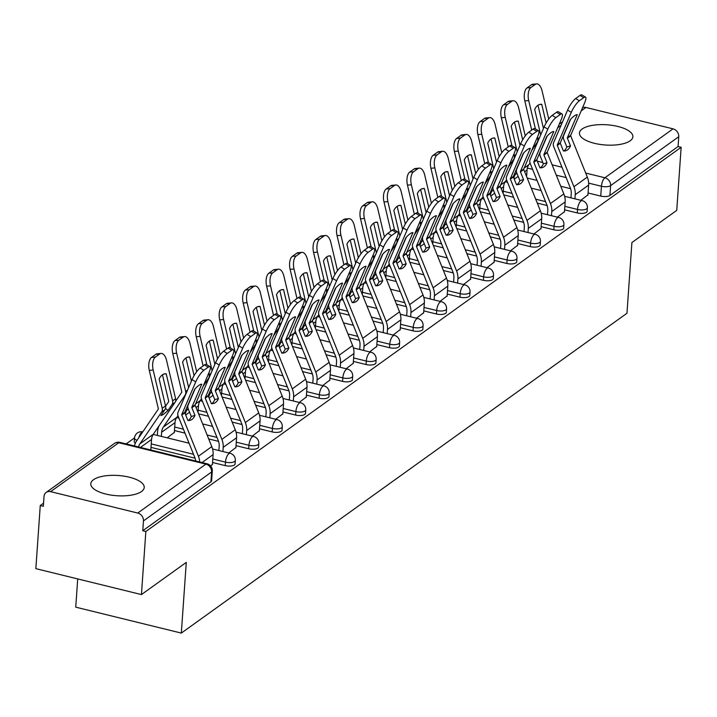 <?xml version="1.0" encoding="UTF-8"?>
<svg xmlns="http://www.w3.org/2000/svg" width="717" height="717" viewBox="0 0 717 717"><rect width="100%" height="100%" fill="white"/><g stroke="black" fill="none" stroke-linecap="round" stroke-linejoin="round"><path stroke-width="1.08" d="M564.611 209.83L577.284 212.94A6.865 2.599 4 0 0 586.452 212.295A6.865 2.599 4 0 0 587.142 211.264L587.384 207.778A6.865 2.599 -176 0 1 586.694 208.808A6.865 2.599 -176 0 1 577.526 209.454L564.853 206.344M541.138 226.671L553.811 229.79A6.865 2.599 4 0 0 562.979 229.135A6.865 2.599 4 0 0 563.67 228.105L563.912 224.618A6.865 2.599 -176 0 1 563.221 225.649A6.865 2.599 -176 0 1 554.053 226.303L541.389 223.184M517.674 243.52L530.338 246.63A6.865 2.599 4 0 0 539.507 245.985A6.865 2.599 4 0 0 540.197 244.954L540.448 241.468A6.865 2.599 -176 0 1 539.749 242.498A6.865 2.599 -176 0 1 530.589 243.144L517.916 240.034M494.201 260.361L506.874 263.48A6.865 2.599 4 0 0 516.034 262.825A6.865 2.599 4 0 0 516.733 261.795L516.975 258.308A6.865 2.599 -176 0 1 516.285 259.339A6.865 2.599 -176 0 1 507.116 259.993L494.443 256.874M470.728 277.21L483.401 280.32A6.865 2.599 4 0 0 492.57 279.675A6.865 2.599 4 0 0 493.26 278.644L493.502 275.158A6.865 2.599 -176 0 1 492.812 276.188A6.865 2.599 -176 0 1 483.643 276.834L470.97 273.724M447.265 294.051L459.929 297.17A6.865 2.599 4 0 0 469.097 296.515A6.865 2.599 4 0 0 469.787 295.485L470.038 291.998A6.865 2.599 -176 0 1 469.339 293.029A6.865 2.599 -176 0 1 460.18 293.683L447.507 290.564M423.792 310.9L436.465 314.01A6.865 2.599 4 0 0 445.624 313.365A6.865 2.599 4 0 0 446.324 312.334L446.566 308.839A6.865 2.599 -176 0 1 445.866 309.878A6.865 2.599 -176 0 1 436.707 310.524L424.034 307.414M400.319 327.741L412.992 330.86A6.865 2.599 4 0 0 422.161 330.205A6.865 2.599 4 0 0 422.851 329.175L423.093 325.688A6.865 2.599 -176 0 1 422.403 326.719A6.865 2.599 -176 0 1 413.234 327.364L400.561 324.254M376.846 344.59L389.519 347.7A6.865 2.599 4 0 0 398.688 347.055A6.865 2.599 4 0 0 399.378 346.024L399.62 342.529A6.865 2.599 -176 0 1 398.93 343.568A6.865 2.599 -176 0 1 389.761 344.214L377.097 341.104M353.382 361.431L366.046 364.55A6.865 2.599 4 0 0 375.215 363.895A6.865 2.599 4 0 0 375.914 362.865L376.156 359.378A6.865 2.599 -176 0 1 375.457 360.409A6.865 2.599 -176 0 1 366.297 361.054L353.624 357.944M329.91 378.28L342.583 381.39A6.865 2.599 4 0 0 351.742 380.745A6.865 2.599 4 0 0 352.441 379.714L352.683 376.219A6.865 2.599 -176 0 1 351.993 377.259A6.865 2.599 -176 0 1 342.825 377.904L330.152 374.794M306.437 395.121L319.11 398.24A6.865 2.599 4 0 0 328.278 397.585A6.865 2.599 4 0 0 328.969 396.555L329.211 393.068A6.865 2.599 -176 0 1 328.52 394.099A6.865 2.599 -176 0 1 319.352 394.744L306.688 391.634M282.973 411.97L295.637 415.08A6.865 2.599 4 0 0 304.806 414.435A6.865 2.599 4 0 0 305.496 413.404L305.747 409.909A6.865 2.599 -176 0 1 305.048 410.949A6.865 2.599 -176 0 1 295.888 411.594L283.215 408.484M259.5 428.811L272.173 431.921A6.865 2.599 4 0 0 281.333 431.275A6.865 2.599 4 0 0 282.032 430.245L282.274 426.758A6.865 2.599 -176 0 1 281.584 427.789A6.865 2.599 -176 0 1 272.415 428.434L259.742 425.324M236.027 445.66L248.7 448.77A6.865 2.599 4 0 0 257.869 448.125A6.865 2.599 4 0 0 258.559 447.085L258.801 443.599A6.865 2.599 -176 0 1 258.111 444.639A6.865 2.599 -176 0 1 248.942 445.284L236.269 442.174M212.555 462.501L225.228 465.611A6.865 2.599 4 0 0 234.396 464.966A6.865 2.599 4 0 0 235.086 463.935L235.337 460.448A6.865 2.599 -176 0 1 234.638 461.479A6.865 2.599 -176 0 1 225.47 462.124L212.806 459.014M93.497 479.718A26.78 10.137 4 0 0 90.79 483.742A26.78 10.137 4 0 0 111.144 495.097A26.78 10.137 4 0 0 141.518 491.512A26.78 10.137 4 0 0 144.225 487.479A26.78 10.137 4 0 0 123.871 476.124A26.78 10.137 4 0 0 93.497 479.718M582.159 128.997A26.78 10.137 4 0 0 579.453 133.021A26.78 10.137 4 0 0 599.797 144.377A26.78 10.137 4 0 0 630.18 140.792A26.78 10.137 4 0 0 632.887 136.759A26.78 10.137 4 0 0 612.533 125.412A26.78 10.137 4 0 0 582.159 128.997M134.527 437.89L126.129 443.922M43.558 503.182L40.26 505.548L43.343 506.31L44.024 496.478A6.865 5.781 -125.7 0 1 46.184 492.409A6.865 5.781 -125.7 0 1 50.629 491.647L137.745 513.049L205.896 464.132L118.78 442.739L50.629 491.647M77.714 578.924L75.742 607.165L181.329 633.093L186.277 562.397L141.437 594.572L145.847 531.485L681.15 147.29L676.74 210.386L631.901 242.561L626.963 313.257L181.329 633.093M141.437 594.572L35.85 568.644L40.26 505.548M582.571 107.631A6.865 5.781 54.3 0 1 585.923 107.46L673.048 128.854A6.865 5.781 54.3 0 1 678.757 136.705L678.076 146.537L609.916 195.445A6.865 2.599 -176 0 1 600.756 196.1L588.083 192.99M570.589 188.688L560.757 186.277M537.06 180.451L527.183 178.031M678.076 146.537L681.15 147.29M142.773 530.723L210.923 481.815A6.865 2.599 4 0 0 211.623 480.775L212.304 470.952A6.865 2.599 -176 0 1 211.614 471.983L143.463 520.901L142.773 530.723L145.847 531.485M143.463 520.901A6.865 5.781 -125.7 0 0 137.745 513.049M210.655 465.987L212.429 464.356M150.453 449.891L150.866 449.236M228.795 452.974L235.902 447.507M167.231 437.854L174.33 432.387M252.267 436.133L259.366 430.666M275.731 419.284L282.839 413.817M299.204 402.443L306.311 396.976M322.677 385.594L329.784 380.127M346.15 368.753L353.248 363.286M369.613 351.904L376.721 346.445M393.086 335.063L400.194 329.596M416.559 318.214L423.657 312.755M440.023 301.373L447.13 295.906M463.496 284.524L470.603 279.065M486.968 267.683L494.067 262.216M510.441 250.833L517.54 245.375M533.905 233.993L541.012 228.526M557.378 217.143L564.485 211.685M547.116 205.537L537.284 203.117M513.587 197.3L503.719 194.872M523.652 222.378L513.82 219.967M490.114 214.141L480.247 211.721M500.179 239.227L490.347 236.807M466.65 230.991L456.774 228.562M476.706 256.068L466.875 253.657M443.178 247.831L433.31 245.411M453.243 272.917L443.402 270.497M419.705 264.681L409.837 262.252M429.77 289.758L419.938 287.347M396.232 281.521L386.364 279.101M406.297 306.607L396.465 304.187M372.768 298.371L362.892 295.942M382.824 323.448L372.992 321.037M349.296 315.211L339.428 312.791M359.36 340.297L349.529 337.877M325.823 332.061L315.955 329.632M335.888 357.138L326.056 354.727M302.359 348.901L292.482 346.481M312.415 373.978L302.583 371.567M278.886 365.751L269.018 363.322M288.951 390.828L279.119 388.417M255.413 382.591L245.546 380.171M265.478 407.668L255.646 405.257M231.941 399.441L222.073 397.012M242.005 424.518L232.174 422.098M208.477 416.281L198.609 413.861M218.533 441.358L208.701 438.947M185.004 433.131L174.464 430.541M195.069 458.208L150.991 447.381M580.851 200.303L587.949 194.836M137.01 440.319A6.865 2.599 -176 0 1 134.518 438.096L134.267 441.582A6.865 2.599 4 0 0 135.361 443.124M188.329 420.512A21.286 11.024 73.4 0 0 188.356 420.494A21.286 11.024 73.4 0 0 191.305 416.496L188.213 408.824A5.153 4.338 -125.7 0 1 187.818 406.422A5.153 4.338 -125.7 0 1 188.159 404.98L195.105 388.775M194.961 415.403L191.869 407.731A0.69 0.583 54.3 0 1 191.86 407.22L201.746 384.178A21.286 5.207 -58.8 0 0 194.674 389.259L184.798 412.293A0.69 0.583 54.3 0 0 184.798 412.804L187.89 420.476A21.286 11.024 73.4 0 0 190.247 420.27A21.286 11.024 73.4 0 0 192.013 419.4A21.286 11.024 73.4 0 0 194.961 415.403L191.305 416.496M199.729 461.99A17.163 14.457 -125.7 0 0 198.403 456.227L181.795 414.964A0.69 0.583 54.3 0 1 181.786 414.453L195.768 381.838L192.066 379.598A10.298 2.518 -58.8 0 1 200.142 368.054L203.843 370.295A10.298 2.518 121.2 0 0 195.768 381.838M195.678 460.995A12.7 10.701 -125.7 0 0 194.737 457.321L178.13 416.057A5.153 4.338 54.3 0 1 177.735 413.664A5.153 4.338 54.3 0 1 178.085 412.212L192.066 379.598M212.402 464.741L213.11 454.596A17.163 14.457 -125.7 0 0 211.793 446.61L195.185 405.356A0.69 0.583 54.3 0 1 195.176 404.836L209.158 372.222A10.298 2.518 121.2 0 0 209.973 366.647A10.298 2.518 121.2 0 0 208.208 367.167L203.843 370.295M208.208 367.167L204.506 364.926L200.142 368.054M204.506 364.926A10.298 2.518 -58.8 0 1 206.272 364.406L209.973 366.647M165.502 408.412L167.975 410.474A21.286 3.37 -50.2 0 1 163.673 414.139A21.286 3.37 -50.2 0 1 160.904 415.555L164.946 409.631A5.153 4.338 54.3 0 0 165.654 407.507A5.153 4.338 54.3 0 0 165.519 405.939L159.147 378.908A21.286 10.316 84.5 0 1 165.035 373.808A21.286 10.316 84.5 0 1 166.219 373.835L172.591 400.866A5.153 4.338 54.3 0 1 172.725 402.434A5.153 4.338 54.3 0 1 172.017 404.549L167.975 410.474M165.573 406.207L168.629 401.726A0.69 0.583 -125.7 0 0 168.71 401.242L162.463 374.776M150.839 449.622L151.547 439.476A12.7 10.701 54.3 0 1 153.304 434.242L175.02 402.398A5.153 4.338 -125.7 0 0 175.737 400.274A5.153 4.338 -125.7 0 0 175.602 398.706L166.568 360.436A10.298 4.992 84.5 0 0 161.074 353.418A10.298 4.992 84.5 0 0 159.757 353.938L155.876 354.306A10.298 4.992 -95.5 0 1 157.184 353.795L161.074 353.418M134.446 445.965A17.163 14.457 54.3 0 1 136.526 441.027L158.251 409.183A0.69 0.583 -125.7 0 0 158.323 408.69L149.297 370.42A10.298 4.992 -95.5 0 1 151.511 357.442L155.876 354.306M138.506 446.96A12.7 10.701 54.3 0 1 139.914 443.85L161.63 412.006A5.153 4.338 -125.7 0 0 162.347 409.882A5.153 4.338 -125.7 0 0 162.212 408.314L153.178 370.044L149.297 370.42M163.87 374.059L166.219 373.835M151.511 357.442L155.401 357.066L159.757 353.938M155.401 357.066A10.298 4.992 84.5 0 0 153.178 370.044M211.802 403.662A21.286 11.024 73.4 0 0 211.82 403.644A21.286 11.024 73.4 0 0 214.777 399.656L211.685 391.975A5.153 4.338 -125.7 0 1 211.291 389.582A5.153 4.338 -125.7 0 1 211.632 388.13L218.577 371.935M218.434 398.562L215.342 390.882A0.69 0.583 54.3 0 1 215.333 390.371L225.21 367.337A21.286 5.207 -58.8 0 0 218.138 372.41L208.262 395.443A0.69 0.583 54.3 0 0 208.271 395.963L211.363 403.635A21.286 11.024 73.4 0 0 213.72 403.429A21.286 11.024 73.4 0 0 215.485 402.551A21.286 11.024 73.4 0 0 218.434 398.562L214.777 399.656M222.897 451.522L223.193 447.363A17.163 14.457 -125.7 0 0 221.867 439.378L205.259 398.114A0.69 0.583 54.3 0 1 205.25 397.603L219.241 364.989L215.539 362.748A10.298 2.518 -58.8 0 1 223.605 351.213L227.316 353.445A10.298 2.518 121.2 0 0 219.241 364.989M218.9 450.545L219.187 446.377A12.7 10.701 -125.7 0 0 218.21 440.471L201.602 399.208A5.153 4.338 54.3 0 1 201.208 396.815A5.153 4.338 54.3 0 1 201.549 395.363L215.539 362.748M235.875 447.892L236.583 437.755A17.163 14.457 -125.7 0 0 235.257 429.77L218.649 388.506A0.69 0.583 54.3 0 1 218.64 387.996L232.631 355.381A10.298 2.518 121.2 0 0 233.446 349.806A10.298 2.518 121.2 0 0 231.681 350.317L227.316 353.445M231.681 350.317L227.97 348.077L223.605 351.213M227.97 348.077A10.298 2.518 -58.8 0 1 229.745 347.566L233.446 349.806M235.266 386.822A21.286 11.024 73.4 0 0 235.293 386.804A21.286 11.024 73.4 0 0 238.241 382.806L235.149 375.134A5.153 4.338 -125.7 0 1 234.755 372.732A5.153 4.338 -125.7 0 1 235.104 371.289L242.05 355.085M241.898 381.713L238.815 374.041A0.69 0.583 54.3 0 1 238.806 373.53L248.682 350.488A21.286 5.207 -58.8 0 0 241.611 355.569L231.734 378.603A0.69 0.583 54.3 0 0 231.743 379.114L234.826 386.786A21.286 11.024 73.4 0 0 237.193 386.58A21.286 11.024 73.4 0 0 238.949 385.71A21.286 11.024 73.4 0 0 241.898 381.713L238.241 382.806M246.37 434.681L246.666 430.523A17.163 14.457 -125.7 0 0 245.339 422.537L228.732 381.274A0.69 0.583 54.3 0 1 228.723 380.763L242.713 348.148L239.003 345.908A10.298 2.518 -58.8 0 1 247.078 334.364L250.78 336.605A10.298 2.518 121.2 0 0 242.713 348.148M242.373 433.695L242.66 429.537A12.7 10.701 -125.7 0 0 241.683 423.63L225.075 382.367A5.153 4.338 54.3 0 1 224.681 379.974A5.153 4.338 54.3 0 1 225.021 378.522L239.003 345.908M259.339 431.051L260.056 420.906A17.163 14.457 -125.7 0 0 258.729 412.92L242.122 371.666A0.69 0.583 54.3 0 1 242.113 371.155L256.103 338.532A10.298 2.518 121.2 0 0 256.919 332.957A10.298 2.518 121.2 0 0 255.144 333.477L250.78 336.605M255.144 333.477L251.443 331.236L247.078 334.364M251.443 331.236A10.298 2.518 -58.8 0 1 253.209 330.716L256.919 332.957M175.486 401.466L181.715 392.333A0.69 0.583 -125.7 0 0 181.795 391.84L172.77 353.58A10.298 4.992 -95.5 0 1 174.984 340.593L179.349 337.465A10.298 4.992 -95.5 0 1 180.657 336.954L184.538 336.578A10.298 4.992 84.5 0 0 183.229 337.089L179.349 337.465M161.334 436.402L161.621 432.243A12.7 10.701 54.3 0 1 163.377 427.009L185.103 395.157A5.153 4.338 -125.7 0 0 185.811 393.033A5.153 4.338 -125.7 0 0 185.685 391.473L176.651 353.203L172.77 353.58M187.343 357.218L189.682 356.994L194.083 375.627M191.403 381.13L185.936 357.935M189.682 356.994A21.286 10.316 84.5 0 0 188.499 356.967A21.286 10.316 84.5 0 0 182.611 362.067L188.634 387.592M174.303 432.772L175.011 422.636A12.7 10.701 54.3 0 1 176.767 417.393L177.977 415.627M192.479 394.359L193.106 393.454M174.984 340.593L178.865 340.225L183.229 337.089M178.865 340.225A10.298 4.992 84.5 0 0 176.651 353.203M196.682 371.711L190.041 343.586A10.298 4.992 84.5 0 0 184.538 336.578M157.328 435.425L157.623 431.258A17.163 14.457 54.3 0 1 159.057 425.808M203.126 386.302L208.575 378.316A5.153 4.338 -125.7 0 0 209.283 376.192A5.153 4.338 -125.7 0 0 209.149 374.624L208.79 373.091M210.816 340.369L213.155 340.145L217.556 358.787M214.876 364.29L209.4 341.086M213.155 340.145A21.286 10.316 84.5 0 0 211.972 340.118A21.286 10.316 84.5 0 0 206.084 345.218L212.107 370.743M185.282 413.996A12.7 10.701 54.3 0 1 186.85 410.16L188.06 408.394M198.017 412.409L198.484 405.786A12.7 10.701 54.3 0 1 200.24 400.552L201.45 398.777M215.951 377.518L216.57 376.604M203.126 365.912L196.234 336.73A10.298 4.992 -95.5 0 1 198.448 323.752L202.337 323.376L206.702 320.248L202.812 320.624A10.298 4.992 -95.5 0 1 204.121 320.105L208.011 319.728A10.298 4.992 84.5 0 0 206.702 320.248M202.337 323.376A10.298 4.992 84.5 0 0 200.124 336.354L196.234 336.73M206.819 364.738L200.124 336.354M220.146 354.87L213.514 326.746A10.298 4.992 84.5 0 0 208.011 319.728M198.448 323.752L202.812 320.624M258.738 369.972A21.286 11.024 73.4 0 0 258.765 369.954A21.286 11.024 73.4 0 0 261.714 365.966L258.622 358.285A5.153 4.338 -125.7 0 1 258.228 355.892A5.153 4.338 -125.7 0 1 258.568 354.44L265.514 338.245M265.371 364.872L262.279 357.191A0.69 0.583 54.3 0 1 262.279 356.681L272.155 333.647A21.286 5.207 -58.8 0 0 265.084 338.72L255.207 361.753A0.69 0.583 54.3 0 0 255.207 362.273L258.299 369.945A21.286 11.024 73.4 0 0 260.656 369.739A21.286 11.024 73.4 0 0 262.422 368.861A21.286 11.024 73.4 0 0 265.371 364.872L261.714 365.966M269.843 417.832L270.13 413.673A17.163 14.457 -125.7 0 0 268.812 405.688L252.205 364.424A0.69 0.583 54.3 0 1 252.196 363.913L266.177 331.299L262.476 329.058A10.298 2.518 -58.8 0 1 270.551 317.523L274.252 319.755A10.298 2.518 121.2 0 0 266.177 331.299M265.837 416.855L266.132 412.687A12.7 10.701 -125.7 0 0 265.156 406.781L248.539 365.527A5.153 4.338 54.3 0 1 248.145 363.125A5.153 4.338 54.3 0 1 248.494 361.673L262.476 329.058M282.812 414.202L283.52 404.065A17.163 14.457 -125.7 0 0 282.202 396.08L265.595 354.816A0.69 0.583 54.3 0 1 265.586 354.306L279.567 321.691A10.298 2.518 121.2 0 0 280.383 316.116A10.298 2.518 121.2 0 0 278.617 316.627L274.252 319.755M278.617 316.627L274.916 314.387L270.551 317.523M274.916 314.387A10.298 2.518 -58.8 0 1 276.681 313.876L280.383 316.116M282.211 353.131A21.286 11.024 73.4 0 0 282.238 353.114A21.286 11.024 73.4 0 0 285.187 349.116L282.095 341.444A5.153 4.338 -125.7 0 1 281.7 339.042A5.153 4.338 -125.7 0 1 282.041 337.599L288.987 321.395M288.843 348.023L285.751 340.351A0.69 0.583 54.3 0 1 285.742 339.84L295.619 316.797A21.286 5.207 -58.8 0 0 288.548 321.879L278.671 344.913A0.69 0.583 54.3 0 0 278.68 345.424L281.772 353.096A21.286 11.024 73.4 0 0 284.129 352.889A21.286 11.024 73.4 0 0 285.895 352.02A21.286 11.024 73.4 0 0 288.843 348.023L285.187 349.116M293.307 400.991L293.603 396.833A17.163 14.457 -125.7 0 0 292.276 388.847L275.669 347.584A0.69 0.583 54.3 0 1 275.669 347.073L289.65 314.458L285.949 312.218A10.298 2.518 -58.8 0 1 294.024 300.674L297.725 302.915A10.298 2.518 121.2 0 0 289.65 314.458M289.31 400.005L289.596 395.847A12.7 10.701 -125.7 0 0 288.619 389.94L272.012 348.677A5.153 4.338 54.3 0 1 271.618 346.284A5.153 4.338 54.3 0 1 271.958 344.832L285.949 312.218M306.284 397.361L306.993 387.216A17.163 14.457 -125.7 0 0 305.675 379.23L289.059 337.976A0.69 0.583 54.3 0 1 289.059 337.465L303.04 304.842A10.298 2.518 121.2 0 0 303.856 299.267A10.298 2.518 121.2 0 0 302.09 299.787L297.725 302.915M302.09 299.787L298.38 297.546L294.024 300.674M298.38 297.546A10.298 2.518 -58.8 0 1 300.154 297.026L303.856 299.267M305.675 336.282A21.286 11.024 73.4 0 0 305.702 336.264A21.286 11.024 73.4 0 0 308.651 332.276L305.567 324.595A5.153 4.338 -125.7 0 1 305.164 322.202A5.153 4.338 -125.7 0 1 305.514 320.75L312.46 304.555M312.316 331.182L309.224 323.501A0.69 0.583 54.3 0 1 309.215 322.991L319.092 299.957A21.286 5.207 -58.8 0 0 312.02 305.03L302.144 328.063A0.69 0.583 54.3 0 0 302.153 328.583L305.245 336.255A21.286 11.024 73.4 0 0 307.602 336.049A21.286 11.024 73.4 0 0 309.359 335.171A21.286 11.024 73.4 0 0 312.316 331.182L308.651 332.276M316.78 384.151L317.075 379.983A17.163 14.457 -125.7 0 0 315.749 371.998L299.141 330.743A0.69 0.583 54.3 0 1 299.132 330.223L313.123 297.609L309.421 295.368A10.298 2.518 -58.8 0 1 317.488 283.833L321.198 286.074A10.298 2.518 121.2 0 0 313.123 297.609M312.782 383.165L313.069 378.997A12.7 10.701 -125.7 0 0 312.092 373.091L295.485 331.837A5.153 4.338 54.3 0 1 295.09 329.435A5.153 4.338 54.3 0 1 295.431 327.983L309.421 295.368M329.757 380.512L330.465 370.375A17.163 14.457 -125.7 0 0 329.139 362.39L312.531 321.126A0.69 0.583 54.3 0 1 312.522 320.616L326.513 288.001A10.298 2.518 121.2 0 0 327.328 282.426A10.298 2.518 121.2 0 0 325.554 282.937L321.198 286.074M325.554 282.937L321.852 280.697L317.488 283.833M321.852 280.697A10.298 2.518 -58.8 0 1 323.627 280.186L327.328 282.426M226.59 369.461L232.039 361.467A5.153 4.338 -125.7 0 0 232.756 359.342A5.153 4.338 -125.7 0 0 232.622 357.783L232.263 356.241M234.28 323.528L236.628 323.304L241.02 341.937M238.349 347.44L232.873 324.245M236.628 323.304A21.286 10.316 84.5 0 0 235.445 323.277A21.286 10.316 84.5 0 0 229.557 328.377L235.579 353.902M208.746 397.146A12.7 10.701 54.3 0 1 210.323 393.319L211.533 391.545M221.49 395.56L221.956 388.946A12.7 10.701 54.3 0 1 223.713 383.703L224.923 381.937M239.424 360.669L240.043 359.764M226.59 349.071L219.707 319.89A10.298 4.992 -95.5 0 1 221.92 306.903L225.81 306.535L230.175 303.399L226.285 303.775A10.298 4.992 -95.5 0 1 227.594 303.264L231.483 302.888A10.298 4.992 84.5 0 0 230.175 303.399M225.81 306.535A10.298 4.992 84.5 0 0 223.596 319.513L219.707 319.89M230.291 347.897L223.596 319.513M243.619 338.021L236.986 309.896A10.298 4.992 84.5 0 0 231.483 302.888M221.92 306.903L226.285 303.775M250.063 352.612L255.512 344.626A5.153 4.338 -125.7 0 0 256.229 342.502A5.153 4.338 -125.7 0 0 256.094 340.933L255.727 339.401M257.753 306.679L260.101 306.455L264.492 325.097M261.822 330.6L256.345 307.396M260.101 306.455A21.286 10.316 84.5 0 0 258.909 306.428A21.286 10.316 84.5 0 0 253.029 311.528L259.052 337.062M232.218 380.306A12.7 10.701 54.3 0 1 233.796 376.47L234.997 374.704M244.963 378.719L245.429 372.096A12.7 10.701 54.3 0 1 247.186 366.862L248.387 365.087M262.888 343.828L263.515 342.914M250.063 332.222L243.18 303.04A10.298 4.992 -95.5 0 1 245.393 290.062L249.274 289.686L253.639 286.558L249.758 286.934A10.298 4.992 -95.5 0 1 251.067 286.415L254.947 286.038A10.298 4.992 84.5 0 0 253.639 286.558M249.274 289.686A10.298 4.992 84.5 0 0 247.06 302.664L243.18 303.04M253.764 331.048L247.06 302.664M267.091 321.18L260.45 293.056A10.298 4.992 84.5 0 0 254.947 286.038M245.393 290.062L249.758 286.934M273.536 335.771L278.985 327.777A5.153 4.338 -125.7 0 0 279.693 325.652A5.153 4.338 -125.7 0 0 279.558 324.093L279.2 322.551M281.225 289.838L283.565 289.614L287.965 308.247M285.285 313.75L279.809 290.555M283.565 289.614A21.286 10.316 84.5 0 0 282.381 289.587A21.286 10.316 84.5 0 0 276.493 294.687L282.516 320.212M255.691 363.456A12.7 10.701 54.3 0 1 257.26 359.629L258.47 357.855M268.436 361.87L268.893 355.256A12.7 10.701 54.3 0 1 270.65 350.013L271.86 348.247M286.361 326.979L286.979 326.074M273.536 315.381L266.643 286.2A10.298 4.992 -95.5 0 1 268.866 273.213L272.747 272.845L277.112 269.709L273.222 270.085A10.298 4.992 -95.5 0 1 274.53 269.574L278.42 269.198A10.298 4.992 84.5 0 0 277.112 269.709M272.747 272.845A10.298 4.992 84.5 0 0 270.533 285.823L266.643 286.2M277.228 314.207L270.533 285.823M290.555 304.331L283.923 276.206A10.298 4.992 84.5 0 0 278.42 269.198M268.866 273.213L273.222 270.085M329.148 319.441A21.286 11.024 73.4 0 0 329.175 319.423A21.286 11.024 73.4 0 0 332.123 315.426L329.031 307.754A5.153 4.338 -125.7 0 1 328.637 305.361A5.153 4.338 -125.7 0 1 328.978 303.909L335.923 287.714M335.78 314.333L332.688 306.661A0.69 0.583 54.3 0 1 332.688 306.15L342.565 283.107A21.286 5.207 -58.8 0 0 335.493 288.189L325.617 311.223A0.69 0.583 54.3 0 0 325.626 311.734L328.709 319.406A21.286 11.024 73.4 0 0 331.066 319.199A21.286 11.024 73.4 0 0 332.831 318.33A21.286 11.024 73.4 0 0 335.78 314.333L332.123 315.426M340.252 367.301L340.539 363.143A17.163 14.457 -125.7 0 0 339.222 355.157L322.614 313.894A0.69 0.583 54.3 0 1 322.605 313.383L336.596 280.768L332.885 278.528A10.298 2.518 -58.8 0 1 340.96 266.984L344.662 269.225A10.298 2.518 121.2 0 0 336.596 280.768M336.246 366.315L336.542 362.157A12.7 10.701 -125.7 0 0 335.565 356.25L318.957 314.987A5.153 4.338 54.3 0 1 318.554 312.594A5.153 4.338 54.3 0 1 318.904 311.142L332.885 278.528M353.221 363.671L353.929 353.526A17.163 14.457 -125.7 0 0 352.612 345.54L336.004 304.286A0.69 0.583 54.3 0 1 335.995 303.775L349.986 271.151A10.298 2.518 121.2 0 0 350.801 265.577A10.298 2.518 121.2 0 0 349.027 266.097L344.662 269.225M349.027 266.097L345.325 263.856L340.96 266.984M345.325 263.856A10.298 2.518 -58.8 0 1 347.091 263.336L350.801 265.577M296.999 318.922L302.457 310.936A5.153 4.338 -125.7 0 0 303.166 308.812A5.153 4.338 -125.7 0 0 303.031 307.243L302.673 305.711M304.698 272.989L307.037 272.765L311.438 291.407M308.758 296.91L303.282 273.706M307.037 272.765A21.286 10.316 84.5 0 0 305.854 272.738A21.286 10.316 84.5 0 0 299.966 277.837L305.989 303.372M279.155 346.616A12.7 10.701 54.3 0 1 280.732 342.78L281.942 341.014M291.9 345.029L292.366 338.406A12.7 10.701 54.3 0 1 294.122 333.172L295.332 331.397M309.834 310.138L310.452 309.224M296.999 298.532L290.116 269.35A10.298 4.992 -95.5 0 1 292.33 256.372L296.22 255.996L300.584 252.868L296.695 253.244A10.298 4.992 -95.5 0 1 298.003 252.725L301.893 252.348A10.298 4.992 84.5 0 0 300.584 252.868M296.22 255.996A10.298 4.992 84.5 0 0 294.006 268.974L290.116 269.35M300.701 297.358L294.006 268.974M314.028 287.49L307.396 259.366A10.298 4.992 84.5 0 0 301.893 252.348M292.33 256.372L296.695 253.244M352.621 302.592A21.286 11.024 73.4 0 0 352.647 302.574A21.286 11.024 73.4 0 0 355.596 298.586L352.504 290.905A5.153 4.338 -125.7 0 1 352.11 288.512A5.153 4.338 -125.7 0 1 352.45 287.06L359.396 270.865M359.253 297.492L356.161 289.811A0.69 0.583 54.3 0 1 356.152 289.301L366.037 266.267A21.286 5.207 -58.8 0 0 358.966 271.34L349.08 294.373A0.69 0.583 54.3 0 0 349.089 294.893L352.181 302.565A21.286 11.024 73.4 0 0 354.539 302.359A21.286 11.024 73.4 0 0 356.304 301.481A21.286 11.024 73.4 0 0 359.253 297.492L355.596 298.586M363.725 350.461L364.012 346.293A17.163 14.457 -125.7 0 0 362.694 338.307L346.078 297.053A0.69 0.583 54.3 0 1 346.078 296.533L360.059 263.919L356.358 261.678A10.298 2.518 -58.8 0 1 364.433 250.143L368.135 252.384A10.298 2.518 121.2 0 0 360.059 263.919M359.719 349.475L360.015 345.307A12.7 10.701 -125.7 0 0 359.029 339.401L342.421 298.147A5.153 4.338 54.3 0 1 342.027 295.745A5.153 4.338 54.3 0 1 342.368 294.302L356.358 261.678M376.694 346.822L377.402 336.685A17.163 14.457 -125.7 0 0 376.084 328.7L359.477 287.436A0.69 0.583 54.3 0 1 359.468 286.925L373.449 254.311A10.298 2.518 121.2 0 0 374.265 248.736A10.298 2.518 121.2 0 0 372.499 249.247L368.135 252.384M372.499 249.247L368.798 247.007L364.433 250.143M368.798 247.007A10.298 2.518 -58.8 0 1 370.564 246.496L374.265 248.736M320.472 302.081L325.921 294.087A5.153 4.338 -125.7 0 0 326.638 291.962A5.153 4.338 -125.7 0 0 326.504 290.403L326.136 288.861M328.162 256.148L330.51 255.924L334.902 274.557M332.231 280.06L326.755 256.865M330.51 255.924A21.286 10.316 84.5 0 0 329.318 255.897A21.286 10.316 84.5 0 0 323.439 260.997L329.462 286.522M302.628 329.766A12.7 10.701 54.3 0 1 304.205 325.939L305.406 324.165M315.372 328.18L315.838 321.566A12.7 10.701 54.3 0 1 317.595 316.322L318.796 314.557M333.306 293.289L333.925 292.384M320.472 281.691L313.589 252.509A10.298 4.992 -95.5 0 1 315.803 239.523L319.692 239.155L324.048 236.018L320.167 236.395A10.298 4.992 -95.5 0 1 321.476 235.884L325.357 235.508A10.298 4.992 84.5 0 0 324.048 236.018M319.692 239.155A10.298 4.992 84.5 0 0 317.47 252.133L313.589 252.509M324.174 280.517L317.47 252.133M337.501 270.641L330.86 242.525A10.298 4.992 84.5 0 0 325.357 235.508M315.803 239.523L320.167 236.395M376.093 285.751A21.286 11.024 73.4 0 0 376.111 285.733A21.286 11.024 73.4 0 0 379.06 281.736L375.977 274.064A5.153 4.338 -125.7 0 1 375.574 271.671A5.153 4.338 -125.7 0 1 375.923 270.219L382.869 254.024M382.726 280.643L379.634 272.971A0.69 0.583 54.3 0 1 379.625 272.46L389.501 249.426A21.286 5.207 -58.8 0 0 382.43 254.499L372.553 277.533A0.69 0.583 54.3 0 0 372.562 278.044L375.654 285.716A21.286 11.024 73.4 0 0 378.011 285.509A21.286 11.024 73.4 0 0 379.777 284.64A21.286 11.024 73.4 0 0 382.726 280.643L379.06 281.736M387.189 333.611L387.485 329.453A17.163 14.457 -125.7 0 0 386.158 321.467L369.551 280.204A0.69 0.583 54.3 0 1 369.542 279.693L383.532 247.078L379.831 244.838A10.298 2.518 -58.8 0 1 387.897 233.294L391.607 235.535A10.298 2.518 121.2 0 0 383.532 247.078M383.192 332.625L383.478 328.467A12.7 10.701 -125.7 0 0 382.502 322.56L365.894 281.297A5.153 4.338 54.3 0 1 365.5 278.904A5.153 4.338 54.3 0 1 365.84 277.452L379.831 244.838M400.167 329.981L400.875 319.836A17.163 14.457 -125.7 0 0 399.548 311.85L382.941 270.596A0.69 0.583 54.3 0 1 382.932 270.085L396.922 237.461A10.298 2.518 121.2 0 0 397.738 231.887A10.298 2.518 121.2 0 0 395.972 232.407L391.607 235.535M395.972 232.407L392.262 230.166L387.897 233.294M392.262 230.166A10.298 2.518 -58.8 0 1 394.036 229.655L397.738 231.887M343.945 285.232L349.394 277.246A5.153 4.338 -125.7 0 0 350.102 275.122A5.153 4.338 -125.7 0 0 349.977 273.553L349.609 272.021M351.635 239.299L353.974 239.075L358.375 257.717M355.695 263.22L350.228 240.016M353.974 239.075A21.286 10.316 84.5 0 0 352.791 239.048A21.286 10.316 84.5 0 0 346.903 244.156L352.925 269.682M326.101 312.926A12.7 10.701 54.3 0 1 327.669 309.09L328.879 307.324M338.845 311.339L339.302 304.716A12.7 10.701 54.3 0 1 341.059 299.482L342.269 297.707M356.77 276.448L357.398 275.534M343.945 264.842L337.053 235.66A10.298 4.992 -95.5 0 1 339.275 222.682L343.156 222.306L347.521 219.178L343.631 219.554A10.298 4.992 -95.5 0 1 344.949 219.035L348.829 218.658A10.298 4.992 84.5 0 0 347.521 219.178M343.156 222.306A10.298 4.992 84.5 0 0 340.942 235.284L337.053 235.66M347.637 263.668L340.942 235.284M360.974 253.8L354.332 225.676A10.298 4.992 84.5 0 0 348.829 218.658M339.275 222.682L343.631 219.554M399.557 268.902A21.286 11.024 73.4 0 0 399.584 268.884A21.286 11.024 73.4 0 0 402.533 264.896L399.441 257.215A5.153 4.338 -125.7 0 1 399.046 254.822A5.153 4.338 -125.7 0 1 399.396 253.37L406.342 237.175M406.189 263.802L403.106 256.121A0.69 0.583 54.3 0 1 403.097 255.61L412.974 232.577A21.286 5.207 -58.8 0 0 405.903 237.65L396.026 260.683A0.69 0.583 54.3 0 0 396.035 261.203L399.118 268.875A21.286 11.024 73.4 0 0 401.484 268.669A21.286 11.024 73.4 0 0 403.241 267.791A21.286 11.024 73.4 0 0 406.189 263.802L402.533 264.896M410.662 316.771L410.949 312.603A17.163 14.457 -125.7 0 0 409.631 304.617L393.024 263.363A0.69 0.583 54.3 0 1 393.015 262.843L407.005 230.229L403.295 227.988A10.298 2.518 -58.8 0 1 411.37 216.453L415.071 218.694A10.298 2.518 121.2 0 0 407.005 230.229M406.664 315.785L406.951 311.626A12.7 10.701 -125.7 0 0 405.974 305.711L389.367 264.456A5.153 4.338 54.3 0 1 388.964 262.055A5.153 4.338 54.3 0 1 389.313 260.612L403.295 227.988M423.63 313.132L424.339 302.995A17.163 14.457 -125.7 0 0 423.021 295.01L406.414 253.746A0.69 0.583 54.3 0 1 406.405 253.235L420.395 220.621A10.298 2.518 121.2 0 0 421.211 215.046A10.298 2.518 121.2 0 0 419.436 215.557L415.071 218.694M419.436 215.557L415.735 213.316L411.37 216.453M415.735 213.316A10.298 2.518 -58.8 0 1 417.5 212.806L421.211 215.046M367.418 268.391L372.867 260.396A5.153 4.338 -125.7 0 0 373.575 258.281A5.153 4.338 -125.7 0 0 373.44 256.713L373.082 255.171M375.108 222.458L377.447 222.234L381.847 240.867M379.168 246.37L373.691 223.175M377.447 222.234A21.286 10.316 84.5 0 0 376.264 222.207A21.286 10.316 84.5 0 0 370.375 227.307L376.398 252.832M349.573 296.076A12.7 10.701 54.3 0 1 351.142 292.249L352.352 290.475M362.309 294.499L362.775 287.875A12.7 10.701 54.3 0 1 364.532 282.632L365.742 280.867M380.243 259.599L380.861 258.694M367.409 248.001L360.526 218.819A10.298 4.992 -95.5 0 1 362.739 205.842L366.629 205.465L370.994 202.328L367.104 202.705A10.298 4.992 -95.5 0 1 368.413 202.194L372.302 201.818A10.298 4.992 84.5 0 0 370.994 202.328M366.629 205.465A10.298 4.992 84.5 0 0 364.415 218.443L360.526 218.819M371.11 246.827L364.415 218.443M384.437 236.951L377.805 208.835A10.298 4.992 84.5 0 0 372.302 201.818M362.739 205.842L367.104 202.705M423.03 252.061A21.286 11.024 73.4 0 0 423.057 252.043A21.286 11.024 73.4 0 0 426.006 248.046L422.913 240.374A5.153 4.338 -125.7 0 1 422.519 237.981A5.153 4.338 -125.7 0 1 422.86 236.529L429.806 220.334M429.662 246.953L426.57 239.281A0.69 0.583 54.3 0 1 426.57 238.77L436.447 215.736A21.286 5.207 -58.8 0 0 429.375 220.809L419.499 243.843A0.69 0.583 54.3 0 0 419.499 244.354L422.591 252.034A21.286 11.024 73.4 0 0 424.948 251.819A21.286 11.024 73.4 0 0 426.714 250.95A21.286 11.024 73.4 0 0 429.662 246.953L426.006 248.046M434.135 299.921L434.421 295.762A17.163 14.457 -125.7 0 0 433.104 287.777L416.496 246.514A0.69 0.583 54.3 0 1 416.487 246.003L430.469 213.388L426.767 211.148A10.298 2.518 -58.8 0 1 434.843 199.604L438.544 201.844A10.298 2.518 121.2 0 0 430.469 213.388M430.128 298.935L430.424 294.777A12.7 10.701 -125.7 0 0 429.447 288.87L412.831 247.607A5.153 4.338 54.3 0 1 412.436 245.214A5.153 4.338 54.3 0 1 412.786 243.762L426.767 211.148M447.103 296.291L447.811 286.146A17.163 14.457 -125.7 0 0 446.494 278.16L429.886 236.906A0.69 0.583 54.3 0 1 429.877 236.395L443.859 203.771A10.298 2.518 121.2 0 0 444.674 198.197A10.298 2.518 121.2 0 0 442.909 198.717L438.544 201.844M442.909 198.717L439.207 196.476L434.843 199.604M439.207 196.476A10.298 2.518 -58.8 0 1 440.973 195.965L444.674 198.197M390.882 251.542L396.331 243.556A5.153 4.338 -125.7 0 0 397.048 241.432A5.153 4.338 -125.7 0 0 396.913 239.863L396.555 238.331M398.571 205.618L400.92 205.385L405.311 224.027M402.64 229.53L397.164 206.326M400.92 205.385A21.286 10.316 84.5 0 0 399.736 205.358A21.286 10.316 84.5 0 0 393.848 210.466L399.871 235.992M373.037 279.236A12.7 10.701 54.3 0 1 374.615 275.4L375.825 273.634M385.782 277.649L386.248 271.026A12.7 10.701 54.3 0 1 388.005 265.792L389.214 264.017M403.716 242.758L404.334 241.844M390.882 231.152L383.998 201.97A10.298 4.992 -95.5 0 1 386.212 188.992L390.102 188.616L394.467 185.488L390.577 185.864A10.298 4.992 -95.5 0 1 391.885 185.345L395.775 184.977A10.298 4.992 84.5 0 0 394.467 185.488M390.102 188.616A10.298 4.992 84.5 0 0 387.888 201.594L383.998 201.97M394.583 229.978L387.888 201.594M407.91 220.11L401.278 191.986A10.298 4.992 84.5 0 0 395.775 184.977M386.212 188.992L390.577 185.864M446.503 235.212A21.286 11.024 73.4 0 0 446.53 235.194A21.286 11.024 73.4 0 0 449.478 231.206L446.386 223.525A5.153 4.338 -125.7 0 1 445.992 221.132A5.153 4.338 -125.7 0 1 446.332 219.68L453.278 203.485M453.135 230.112L450.043 222.431A0.69 0.583 54.3 0 1 450.034 221.92L459.911 198.887A21.286 5.207 -58.8 0 0 452.839 203.96L442.963 226.993A0.69 0.583 54.3 0 0 442.972 227.513L446.064 235.185A21.286 11.024 73.4 0 0 448.421 234.979A21.286 11.024 73.4 0 0 450.186 234.1A21.286 11.024 73.4 0 0 453.135 230.112L449.478 231.206M457.598 283.081L457.894 278.913A17.163 14.457 -125.7 0 0 456.568 270.927L439.96 229.673A0.69 0.583 54.3 0 1 439.96 229.153L453.942 196.539L450.24 194.298A10.298 2.518 -58.8 0 1 458.315 182.763L462.017 185.004A10.298 2.518 121.2 0 0 453.942 196.539M453.601 282.095L453.888 277.936A12.7 10.701 -125.7 0 0 452.911 272.021L436.303 230.766A5.153 4.338 54.3 0 1 435.909 228.365A5.153 4.338 54.3 0 1 436.25 226.922L450.24 194.298M470.576 279.442L471.284 269.305A17.163 14.457 -125.7 0 0 469.958 261.32L453.35 220.056A0.69 0.583 54.3 0 1 453.35 219.545L467.332 186.931A10.298 2.518 121.2 0 0 468.147 181.356A10.298 2.518 121.2 0 0 466.382 181.867L462.017 185.004M466.382 181.867L462.671 179.626L458.315 182.763M462.671 179.626A10.298 2.518 -58.8 0 1 464.446 179.116L468.147 181.356M414.354 234.701L419.803 226.706A5.153 4.338 -125.7 0 0 420.52 224.591A5.153 4.338 -125.7 0 0 420.386 223.023L420.019 221.481M422.044 188.768L424.383 188.544L428.784 207.177M426.104 212.689L420.637 189.485M424.383 188.544A21.286 10.316 84.5 0 0 423.2 188.517A21.286 10.316 84.5 0 0 417.312 193.617L423.335 219.142M396.51 262.386A12.7 10.701 54.3 0 1 398.087 258.559L399.288 256.785M409.255 260.809L409.712 254.185A12.7 10.701 54.3 0 1 411.477 248.942L412.678 247.177M427.18 225.909L427.807 225.004M414.354 214.311L407.471 185.129A10.298 4.992 -95.5 0 1 409.685 172.152L413.566 171.775L417.93 168.638L414.05 169.015A10.298 4.992 -95.5 0 1 415.358 168.504L419.239 168.128A10.298 4.992 84.5 0 0 417.93 168.638M413.566 171.775A10.298 4.992 84.5 0 0 411.352 184.753L407.471 185.129M418.056 213.137L411.352 184.753M431.383 203.261L424.742 175.145A10.298 4.992 84.5 0 0 419.239 168.128M409.685 172.152L414.05 169.015M469.967 218.371A21.286 11.024 73.4 0 0 469.993 218.353A21.286 11.024 73.4 0 0 472.942 214.356L469.859 206.684A5.153 4.338 -125.7 0 1 469.456 204.291A5.153 4.338 -125.7 0 1 469.805 202.839L476.751 186.644M476.599 213.263L473.516 205.591A0.69 0.583 54.3 0 1 473.507 205.08L483.383 182.046A21.286 5.207 -58.8 0 0 476.312 187.119L466.435 210.153A0.69 0.583 54.3 0 0 466.444 210.664L469.527 218.344A21.286 11.024 73.4 0 0 471.894 218.129A21.286 11.024 73.4 0 0 473.65 217.26A21.286 11.024 73.4 0 0 476.599 213.263L472.942 214.356M481.071 266.231L481.367 262.072A17.163 14.457 -125.7 0 0 480.04 254.087L463.433 212.824A0.69 0.583 54.3 0 1 463.424 212.313L477.414 179.698L473.704 177.458A10.298 2.518 -58.8 0 1 481.779 165.914L485.49 168.154A10.298 2.518 121.2 0 0 477.414 179.698M477.074 265.245L477.361 261.087A12.7 10.701 -125.7 0 0 476.384 255.18L459.776 213.917A5.153 4.338 54.3 0 1 459.382 211.524A5.153 4.338 54.3 0 1 459.722 210.072L473.704 177.458M494.04 262.601L494.757 252.456A17.163 14.457 -125.7 0 0 493.43 244.47L476.823 203.216A0.69 0.583 54.3 0 1 476.814 202.705L490.804 170.09A10.298 2.518 121.2 0 0 491.62 164.507A10.298 2.518 121.2 0 0 489.845 165.027L485.49 168.154M489.845 165.027L486.144 162.786L481.779 165.914M486.144 162.786A10.298 2.518 -58.8 0 1 487.918 162.275L491.62 164.507M437.827 217.86L443.276 209.866A5.153 4.338 -125.7 0 0 443.984 207.742A5.153 4.338 -125.7 0 0 443.85 206.173L443.491 204.641M445.517 171.928L447.856 171.695L452.257 190.337M449.577 195.84L444.101 172.636M447.856 171.695A21.286 10.316 84.5 0 0 446.673 171.677A21.286 10.316 84.5 0 0 440.785 176.776L446.808 202.302M419.983 245.546A12.7 10.701 54.3 0 1 421.551 241.71L422.761 239.944M432.727 243.959L433.185 237.336A12.7 10.701 54.3 0 1 434.941 232.102L436.151 230.327M450.652 209.068L451.271 208.154M437.827 197.462L430.935 168.28A10.298 4.992 -95.5 0 1 433.149 155.302L437.038 154.926L441.403 151.798L437.513 152.174A10.298 4.992 -95.5 0 1 438.822 151.654L442.712 151.287A10.298 4.992 84.5 0 0 441.403 151.798M437.038 154.926A10.298 4.992 84.5 0 0 434.825 167.903L430.935 168.28M441.52 196.288L434.825 167.903M454.847 186.42L448.215 158.296A10.298 4.992 84.5 0 0 442.712 151.287M433.149 155.302L437.513 152.174M493.439 201.531A21.286 11.024 73.4 0 0 493.466 201.504A21.286 11.024 73.4 0 0 496.415 197.516L493.323 189.835A5.153 4.338 -125.7 0 1 492.929 187.442A5.153 4.338 -125.7 0 1 493.269 185.99L500.215 169.795M500.072 196.422L496.98 188.741A0.69 0.583 54.3 0 1 496.98 188.23L506.856 165.197A21.286 5.207 -58.8 0 0 499.785 170.27L489.908 193.312A0.69 0.583 54.3 0 0 489.908 193.823L493 201.495A21.286 11.024 73.4 0 0 495.357 201.289A21.286 11.024 73.4 0 0 497.123 200.41A21.286 11.024 73.4 0 0 500.072 196.422L496.415 197.516M504.544 249.391L504.831 245.223A17.163 14.457 -125.7 0 0 503.513 237.237L486.906 195.983A0.69 0.583 54.3 0 1 486.897 195.463L500.878 162.849L497.177 160.608A10.298 2.518 -58.8 0 1 505.252 149.073L508.953 151.314A10.298 2.518 121.2 0 0 500.878 162.849M500.538 248.405L500.833 244.246A12.7 10.701 -125.7 0 0 499.857 238.331L483.249 197.076A5.153 4.338 54.3 0 1 482.846 194.674A5.153 4.338 54.3 0 1 483.195 193.231L497.177 160.608M517.513 245.752L518.221 235.615A17.163 14.457 -125.7 0 0 516.903 227.63L500.296 186.366A0.69 0.583 54.3 0 1 500.287 185.855L514.268 153.241A10.298 2.518 121.2 0 0 515.084 147.666A10.298 2.518 121.2 0 0 513.318 148.177L508.953 151.314M513.318 148.177L509.617 145.936L505.252 149.073M509.617 145.936A10.298 2.518 -58.8 0 1 511.382 145.426L515.084 147.666M461.291 201.011L466.74 193.016A5.153 4.338 -125.7 0 0 467.457 190.901A5.153 4.338 -125.7 0 0 467.323 189.333L466.964 187.791M468.981 155.078L471.329 154.854L475.729 173.487M473.05 178.999L467.574 155.795M471.329 154.854A21.286 10.316 84.5 0 0 470.146 154.827A21.286 10.316 84.5 0 0 464.257 159.927L470.28 185.452M443.447 228.696A12.7 10.701 54.3 0 1 445.024 224.869L446.234 223.095M456.191 227.119L456.657 220.495A12.7 10.701 54.3 0 1 458.414 215.252L459.624 213.487M474.125 192.228L474.744 191.314M461.291 180.621L454.408 151.439A10.298 4.992 -95.5 0 1 456.621 138.462L460.511 138.085L464.876 134.948L460.986 135.325A10.298 4.992 -95.5 0 1 462.295 134.814L466.184 134.438A10.298 4.992 84.5 0 0 464.876 134.948M460.511 138.085A10.298 4.992 84.5 0 0 458.297 151.063L454.408 151.439M464.992 179.447L458.297 151.063M478.32 169.579L471.687 141.455A10.298 4.992 84.5 0 0 466.184 134.438M456.621 138.462L460.986 135.325M516.912 184.681A21.286 11.024 73.4 0 0 516.939 184.663A21.286 11.024 73.4 0 0 519.888 180.666L516.796 172.994A5.153 4.338 -125.7 0 1 516.401 170.601A5.153 4.338 -125.7 0 1 516.742 169.149L523.688 152.954M523.544 179.573L520.452 171.901A0.69 0.583 54.3 0 1 520.443 171.39L530.32 148.356A21.286 5.207 -58.8 0 0 523.258 153.429L513.372 176.463A0.69 0.583 54.3 0 0 513.381 176.974L516.473 184.654A21.286 11.024 73.4 0 0 518.83 184.439A21.286 11.024 73.4 0 0 520.596 183.57A21.286 11.024 73.4 0 0 523.544 179.573L519.888 180.666M528.017 232.541L528.304 228.382A17.163 14.457 -125.7 0 0 526.986 220.397L510.37 179.133A0.69 0.583 54.3 0 1 510.37 178.623L524.351 146.008L520.65 143.767A10.298 2.518 -58.8 0 1 528.725 132.224L532.426 134.464A10.298 2.518 121.2 0 0 524.351 146.008M524.01 231.564L524.306 227.397A12.7 10.701 -125.7 0 0 523.32 221.49L506.713 180.227A5.153 4.338 54.3 0 1 506.319 177.834A5.153 4.338 54.3 0 1 506.659 176.382L520.65 143.767M540.985 228.911L541.693 218.775A17.163 14.457 -125.7 0 0 540.376 210.78L523.76 169.526A0.69 0.583 54.3 0 1 523.76 169.015L537.741 136.4A10.298 2.518 121.2 0 0 538.557 130.817A10.298 2.518 121.2 0 0 536.791 131.336L532.426 134.464M536.791 131.336L533.081 129.096L528.725 132.224M533.081 129.096A10.298 2.518 -58.8 0 1 534.855 128.585L538.557 130.817M484.764 184.17L490.213 176.176A5.153 4.338 -125.7 0 0 490.93 174.052A5.153 4.338 -125.7 0 0 490.795 172.483L490.428 170.951M492.454 138.238L494.802 138.005L499.193 156.647M496.522 162.15L491.046 138.946M494.802 138.005A21.286 10.316 84.5 0 0 493.61 137.987A21.286 10.316 84.5 0 0 487.73 143.086L493.753 168.612M466.919 211.856A12.7 10.701 54.3 0 1 468.497 208.02L469.698 206.254M479.664 210.269L480.13 203.646A12.7 10.701 54.3 0 1 481.887 198.412L483.088 196.646M497.598 175.378L498.216 174.464M484.764 163.772L477.881 134.59A10.298 4.992 -95.5 0 1 480.094 121.612L483.984 121.236L488.34 118.108L484.459 118.484A10.298 4.992 -95.5 0 1 485.767 117.964L489.648 117.597A10.298 4.992 84.5 0 0 488.34 118.108M483.984 121.236A10.298 4.992 84.5 0 0 481.761 134.213L477.881 134.59M488.465 162.607L481.761 134.213M501.792 152.73L495.151 124.606A10.298 4.992 84.5 0 0 489.648 117.597M480.094 121.612L484.459 118.484M540.376 167.841A21.286 11.024 73.4 0 0 540.403 167.823A21.286 11.024 73.4 0 0 543.352 163.826L540.268 156.145A5.153 4.338 -125.7 0 1 539.865 153.752A5.153 4.338 -125.7 0 1 540.215 152.3L547.161 136.105M547.017 162.732L543.925 155.051A0.69 0.583 54.3 0 1 543.916 154.54L553.793 131.507A21.286 5.207 -58.8 0 0 546.721 136.58L536.845 159.622A0.69 0.583 54.3 0 0 536.854 160.133L539.946 167.805A21.286 11.024 73.4 0 0 542.303 167.599A21.286 11.024 73.4 0 0 544.069 166.729A21.286 11.024 73.4 0 0 547.017 162.732L543.352 163.826M551.481 215.7L551.776 211.533A17.163 14.457 -125.7 0 0 550.45 203.547L533.842 162.293A0.69 0.583 54.3 0 1 533.833 161.782L547.824 129.159L544.122 126.918A10.298 2.518 -58.8 0 1 552.189 115.383L555.899 117.624A10.298 2.518 121.2 0 0 547.824 129.159M547.483 214.715L547.77 210.556A12.7 10.701 -125.7 0 0 546.793 204.641L530.186 163.386A5.153 4.338 54.3 0 1 529.791 160.984A5.153 4.338 54.3 0 1 530.132 159.541L544.122 126.918M564.458 212.062L565.166 201.925A17.163 14.457 -125.7 0 0 563.84 193.94L547.232 152.676A0.69 0.583 54.3 0 1 547.223 152.165L561.214 119.551A10.298 2.518 121.2 0 0 562.029 113.976A10.298 2.518 121.2 0 0 560.255 114.487L555.899 117.624M560.255 114.487L556.553 112.246L552.189 115.383M556.553 112.246A10.298 2.518 -58.8 0 1 558.328 111.735L562.029 113.976M508.236 167.321L513.686 159.335A5.153 4.338 -125.7 0 0 514.394 157.211A5.153 4.338 -125.7 0 0 514.268 155.643L513.901 154.101M515.926 121.388L518.266 121.164L522.666 139.797M519.986 145.309L514.519 122.105M518.266 121.164A21.286 10.316 84.5 0 0 517.082 121.137A21.286 10.316 84.5 0 0 511.194 126.237L517.217 151.762M490.392 195.006A12.7 10.701 54.3 0 1 491.961 191.179L493.171 189.405M503.137 193.429L503.594 186.805A12.7 10.701 54.3 0 1 505.351 181.562L506.561 179.797M521.062 158.538L521.689 157.623M508.236 146.931L501.344 117.749A10.298 4.992 -95.5 0 1 503.567 104.772L507.448 104.395L511.813 101.258L507.923 101.635A10.298 4.992 -95.5 0 1 509.231 101.124L513.121 100.747A10.298 4.992 84.5 0 0 511.813 101.258M507.448 104.395A10.298 4.992 84.5 0 0 505.234 117.373L501.344 117.749M511.929 145.757L505.234 117.373M525.256 135.889L518.624 107.765A10.298 4.992 84.5 0 0 513.121 100.747M503.567 104.772L507.923 101.635M563.849 150.991A21.286 11.024 73.4 0 0 563.876 150.973A21.286 11.024 73.4 0 0 566.824 146.976L563.732 139.304A5.153 4.338 -125.7 0 1 563.338 136.911A5.153 4.338 -125.7 0 1 563.679 135.459L570.624 119.264M570.481 145.883L567.398 138.211A0.69 0.583 54.3 0 1 567.389 137.7L577.266 114.666A21.286 5.207 -58.8 0 0 570.194 119.739L560.318 142.773A0.69 0.583 54.3 0 0 560.327 143.283L563.41 150.964A21.286 11.024 73.4 0 0 565.776 150.749A21.286 11.024 73.4 0 0 567.532 149.88A21.286 11.024 73.4 0 0 570.481 145.883L566.824 146.976M574.953 198.851L575.24 194.692A17.163 14.457 -125.7 0 0 573.923 186.707L557.315 145.443A0.69 0.583 54.3 0 1 557.306 144.933L571.297 112.318L567.586 110.077A10.298 2.518 -58.8 0 1 575.661 98.534L579.363 100.774A10.298 2.518 121.2 0 0 571.297 112.318M570.947 197.874L571.243 193.707A12.7 10.701 -125.7 0 0 570.266 187.8L553.658 146.537A5.153 4.338 54.3 0 1 553.255 144.144A5.153 4.338 54.3 0 1 553.605 142.692L567.586 110.077M587.922 195.221L588.63 185.085A17.163 14.457 -125.7 0 0 587.313 177.099L570.705 135.836A0.69 0.583 54.3 0 1 570.696 135.325L584.687 102.71A10.298 2.518 121.2 0 0 585.502 97.127A10.298 2.518 121.2 0 0 583.728 97.646L579.363 100.774M583.728 97.646L580.026 95.406L575.661 98.534M580.026 95.406A10.298 2.518 -58.8 0 1 581.792 94.895L585.502 97.127M531.709 150.48L537.158 142.486A5.153 4.338 -125.7 0 0 537.867 140.362A5.153 4.338 -125.7 0 0 537.732 138.793L537.374 137.261M539.399 104.548L541.738 104.315L546.139 122.957M543.459 128.46L537.983 105.256M541.738 104.315A21.286 10.316 84.5 0 0 540.555 104.297A21.286 10.316 84.5 0 0 534.667 109.396L540.69 134.921M513.865 178.166A12.7 10.701 54.3 0 1 515.433 174.33L516.643 172.564M526.601 176.579L527.067 169.956A12.7 10.701 54.3 0 1 528.823 164.722L530.033 162.956M544.535 141.688L545.153 140.774M531.7 130.091L524.817 100.9A10.298 4.992 -95.5 0 1 527.031 87.922L530.921 87.546L535.285 84.418L531.396 84.794A10.298 4.992 -95.5 0 1 532.704 84.274L536.594 83.907A10.298 4.992 84.5 0 0 535.285 84.418M530.921 87.546A10.298 4.992 84.5 0 0 528.707 100.523L524.817 100.9M535.402 128.917L528.707 100.523M548.729 119.04L542.097 90.916A10.298 4.992 84.5 0 0 536.594 83.907M527.031 87.922L531.396 84.794M577.284 212.94L577.526 209.454A6.865 2.635 -76.2 0 1 580.976 200.957A6.865 2.635 103.8 0 1 582.177 200.626L564.629 196.315M553.811 229.79L554.053 226.303A6.865 2.635 -76.2 0 1 557.512 217.798A6.865 2.635 103.8 0 1 558.704 217.475L541.156 213.164M530.338 246.63L530.589 243.144A6.865 2.635 -76.2 0 1 534.04 234.647A6.865 2.635 103.8 0 1 535.232 234.316L517.683 230.005M506.874 263.48L507.116 259.993A6.865 2.635 -76.2 0 1 510.567 251.488A6.865 2.635 103.8 0 1 511.759 251.165L494.219 246.854M483.401 280.32L483.643 276.834A6.865 2.635 -76.2 0 1 487.094 268.337A6.865 2.635 103.8 0 1 488.295 268.006L470.746 263.695M459.929 297.17L460.18 293.683A6.865 2.635 -76.2 0 1 463.63 285.178A6.865 2.635 103.8 0 1 464.822 284.846L447.274 280.544M436.465 314.01L436.707 310.524A6.865 2.635 -76.2 0 1 440.157 302.027A6.865 2.635 103.8 0 1 441.349 301.696L423.801 297.385M412.992 330.86L413.234 327.364A6.865 2.635 -76.2 0 1 416.685 318.868A6.865 2.635 103.8 0 1 417.886 318.536L400.337 314.234M389.519 347.7L389.761 344.214A6.865 2.635 -76.2 0 1 393.221 335.717A6.865 2.635 103.8 0 1 394.413 335.386L376.864 331.075M366.046 364.55L366.297 361.054A6.865 2.635 -76.2 0 1 369.748 352.558A6.865 2.635 103.8 0 1 370.94 352.226L353.391 347.924M342.583 381.39L342.825 377.904A6.865 2.635 -76.2 0 1 346.275 369.398A6.865 2.635 103.8 0 1 347.467 369.076L329.928 364.765M319.11 398.24L319.352 394.744A6.865 2.635 -76.2 0 1 322.802 386.248A6.865 2.635 103.8 0 1 324.003 385.916L306.455 381.614M295.637 415.08L295.888 411.594A6.865 2.635 -76.2 0 1 299.339 403.088A6.865 2.635 103.8 0 1 300.531 402.766L282.982 398.455M272.173 431.921L272.415 428.434A6.865 2.635 -76.2 0 1 275.866 419.938A6.865 2.635 103.8 0 1 277.058 419.606L259.509 415.295M248.7 448.77L248.942 445.284A6.865 2.635 -76.2 0 1 252.393 436.778A6.865 2.635 103.8 0 1 253.594 436.456L236.045 432.145M225.228 465.611L225.47 462.124A6.865 2.635 -76.2 0 1 228.929 453.628A6.865 2.635 103.8 0 1 230.121 453.296L212.573 448.985M600.756 196.1L601.438 186.268L588.657 183.131M566.161 177.601L556.293 175.181M532.588 169.355L527.353 168.074M537.266 161.164L542.832 162.526M552.117 164.802L561.985 167.231M585.681 173.048L604.888 177.771L673.048 128.854M585.923 107.46L581.182 110.857M561.061 125.305L557.718 127.707M545.574 201.602L535.698 199.183M512.001 193.366L503.289 191.224M522.101 218.452L512.234 216.023M488.528 210.206L479.816 208.064M498.629 235.293L488.761 232.873M465.064 227.047L456.344 224.914M475.165 252.142L465.288 249.713M441.591 243.897L432.88 241.754M451.692 268.983L441.824 266.563M418.119 260.737L409.407 258.604M428.219 285.832L418.352 283.403M394.655 277.587L385.934 275.445M404.747 302.673L394.879 300.253M371.182 294.427L362.47 292.294M381.283 319.522L371.415 317.093M347.709 311.277L338.998 309.135M357.81 336.363L347.942 333.943M324.236 328.117L315.525 325.984M334.337 353.212L324.469 350.783M300.773 344.967L292.052 342.825M310.873 370.053L300.997 367.633M277.3 361.807L268.588 359.674M287.4 386.902L277.533 384.473M253.827 378.657L245.115 376.515M263.928 403.743L254.06 401.323M230.363 395.497L221.643 393.364M240.464 420.592L230.587 418.163M206.89 412.347L198.179 410.205M216.991 437.433L207.123 435.013M183.418 429.187L174.706 427.045M193.518 454.282L151.233 443.895M134.518 438.096A6.865 6.865 0 0 1 142.782 431.849A6.865 2.635 103.8 0 0 141.805 432.234A6.865 2.635 103.8 0 0 138.91 437.54M210.923 481.815L211.614 471.983A6.865 5.781 54.3 0 0 205.896 464.132A6.865 2.635 -76.2 0 1 207.096 463.8L119.972 442.407A6.865 6.865 0 0 0 114.335 443.5L46.184 492.409M609.916 195.445L610.606 185.622A6.865 2.599 -176 0 1 601.438 186.268A6.865 2.635 103.8 0 1 604.888 177.771A6.865 5.781 54.3 0 1 610.606 185.622L678.757 136.705M114.335 443.5A6.865 5.781 -125.7 0 1 118.78 442.739A6.865 2.635 -76.2 0 1 119.972 442.407M184.798 412.804L181.795 414.964M195.185 405.356L191.869 407.731M211.793 446.61L198.403 456.227M184.798 412.293L181.786 414.453M195.176 404.836L191.86 407.22M213.11 454.596L202.024 462.555M172.591 400.866L175.602 398.706M162.212 408.314L165.519 405.939M161.63 412.006L164.946 409.631M139.914 443.85L153.304 434.242M172.017 404.549L175.02 402.398M140.451 447.435L151.547 439.476M208.271 395.963L205.259 398.114M218.649 388.506L215.342 390.882M235.257 429.77L221.867 439.378M208.262 395.443L205.25 397.603M218.64 387.996L215.333 390.371M236.583 437.755L223.193 447.363M231.743 379.114L228.732 381.274M242.122 371.666L238.815 374.041M258.729 412.92L245.339 422.537M231.734 378.603L228.723 380.763M242.113 371.155L238.806 373.53M260.056 420.906L246.666 430.523M185.685 391.473L187.549 390.129M163.377 427.009L176.767 417.393M161.621 432.243L175.011 422.636M209.149 374.624L211.022 373.288M186.85 410.16L188.329 409.102M195.58 403.895L200.24 400.552M185.676 414.982L189.566 412.185M196.055 407.534L198.484 405.786M255.207 362.273L252.205 364.424M265.595 354.816L262.279 357.191M282.202 396.08L268.812 405.688M255.207 361.753L252.196 363.913M265.586 354.306L262.279 356.681M283.52 404.065L270.13 413.673M278.68 345.424L275.669 347.584M289.059 337.976L285.751 340.351M305.675 379.23L292.276 388.847M278.671 344.913L275.669 347.073M289.059 337.465L285.742 339.84M306.993 387.216L293.603 396.833M302.153 328.583L299.141 330.743M312.531 321.126L309.224 323.501M329.139 362.39L315.749 371.998M302.144 328.063L299.132 330.223M312.522 320.616L309.215 322.991M330.465 370.375L317.075 379.983M232.622 357.783L234.486 356.439M210.323 393.319L211.793 392.253M219.052 387.055L223.713 383.703M209.149 398.132L213.039 395.345M219.527 390.684L221.956 388.946M256.094 340.933L257.959 339.598M233.796 376.47L235.266 375.412M242.516 370.205L247.186 366.862M232.613 381.292L236.511 378.495M243 373.844L245.429 372.096M279.558 324.093L281.431 322.749M257.26 359.629L258.738 358.572M265.989 353.364L270.65 350.013M256.086 364.442L259.975 361.655M266.464 356.994L268.893 355.256M325.626 311.734L322.614 313.894M336.004 304.286L332.688 306.661M352.612 345.54L339.222 355.157M325.617 311.223L322.605 313.383M335.995 303.775L332.688 306.15M353.929 353.526L340.539 363.143M303.031 307.243L304.904 305.908M280.732 342.78L282.202 341.722M289.462 336.515L294.122 333.172M279.558 347.602L283.448 344.805M289.937 340.154L292.366 338.406M349.089 294.893L346.078 297.053M359.477 287.436L356.161 289.811M376.084 328.7L362.694 338.307M349.08 294.373L346.078 296.533M359.468 286.925L356.152 289.301M377.402 336.685L364.012 346.293M326.504 290.403L328.368 289.059M304.205 325.939L305.675 324.882M312.926 319.674L317.595 316.322M303.031 330.752L306.921 327.965M313.41 323.304L315.838 321.566M372.562 278.044L369.551 280.204M382.941 270.596L379.634 272.971M399.548 311.85L386.158 321.467M372.553 277.533L369.542 279.693M382.932 270.085L379.625 272.46M400.875 319.836L387.485 329.453M349.977 273.553L351.841 272.218M327.669 309.09L329.148 308.032M336.398 302.825L341.059 299.482M326.495 313.912L330.385 311.115M336.882 306.464L339.302 304.716M396.035 261.203L393.024 263.363M406.414 253.746L403.106 256.121M423.021 295.01L409.631 304.617M396.026 260.683L393.015 262.843M406.405 253.235L403.097 255.61M424.339 302.995L410.949 312.603M373.44 256.713L375.314 255.369M351.142 292.249L352.621 291.192M359.871 285.984L364.532 282.632M349.968 297.062L353.857 294.275M360.346 289.614L362.775 287.875M419.499 244.354L416.496 246.514M429.886 236.906L426.57 239.281M446.494 278.16L433.104 287.777M419.499 243.843L416.487 246.003M429.877 236.395L426.57 238.77M447.811 286.146L434.421 295.762M396.913 239.863L398.777 238.528M374.615 275.4L376.084 274.342M383.344 269.135L388.005 265.792M373.44 280.222L377.33 277.425M383.819 272.774L386.248 271.026M442.972 227.513L439.96 229.673M453.35 220.056L450.043 222.431M469.958 261.32L456.568 270.927M442.963 226.993L439.96 229.153M453.35 219.545L450.034 221.92M471.284 269.305L457.894 278.913M420.386 223.023L422.25 221.678M398.087 258.559L399.557 257.502M406.808 252.294L411.477 248.942M396.904 263.372L400.803 260.585M407.292 255.924L409.712 254.185M466.444 210.664L463.433 212.824M476.823 203.216L473.516 205.591M493.43 244.47L480.04 254.087M466.435 210.153L463.424 212.313M476.814 202.705L473.507 205.08M494.757 252.456L481.367 262.072M443.85 206.173L445.723 204.838M421.551 241.71L423.03 240.652M430.281 235.445L434.941 232.102M420.377 246.531L424.267 243.735M430.756 239.084L433.185 237.336M489.908 193.823L486.906 195.983M500.296 186.366L496.98 188.741M516.903 227.63L503.513 237.237M489.908 193.312L486.897 195.463M500.287 185.855L496.98 188.23M518.221 235.615L504.831 245.223M467.323 189.333L469.196 187.988M445.024 224.869L446.494 223.812M453.753 218.604L458.414 215.252M443.85 229.691L447.74 226.895M454.228 222.234L456.657 220.495M513.381 176.974L510.37 179.133M523.76 169.526L520.452 171.901M540.376 210.78L526.986 220.397M513.372 176.463L510.37 178.623M523.76 169.015L520.443 171.39M541.693 218.775L528.304 228.382M490.795 172.483L492.66 171.148M468.497 208.02L469.967 206.962M477.217 201.755L481.887 198.412M467.323 212.841L471.212 210.045M477.701 205.394L480.13 203.646M536.854 160.133L533.842 162.293M547.232 152.676L543.925 155.051M563.84 193.94L550.45 203.547M536.845 159.622L533.833 161.782M547.223 152.165L543.916 154.54M565.166 201.925L551.776 211.533M514.268 155.643L516.132 154.298M491.961 191.179L493.439 190.122M500.69 184.914L505.351 181.562M490.786 196.001L494.676 193.205M501.165 188.544L503.594 186.805M560.327 143.283L557.315 145.443M570.705 135.836L567.398 138.211M587.313 177.099L573.923 186.707M560.318 142.773L557.306 144.933M570.696 135.325L567.389 137.7M588.63 185.085L575.24 194.692M537.732 138.793L539.605 137.458M515.433 174.33L516.912 173.272M524.163 168.065L528.823 164.722M514.259 179.151L518.149 176.355M524.638 171.704L527.067 169.956M153.187 434.403L189.064 443.214M235.337 460.448A6.865 6.865 0 0 0 230.121 453.296M176.66 417.563L178.963 418.128M187.818 420.296L188.419 420.449M202.669 423.944L212.537 426.373M258.801 443.599A6.865 6.865 0 0 0 253.594 436.456M200.133 400.713L202.436 401.278M211.291 403.456L211.882 403.599M226.133 407.104L236.01 409.524M282.274 426.758A6.865 6.865 0 0 0 277.058 419.606M223.605 383.873L225.909 384.437M234.755 386.606L235.355 386.759M249.606 390.254L259.473 392.683M305.747 409.909A6.865 6.865 0 0 0 300.531 402.766M247.069 367.023L249.373 367.588M258.228 369.766L258.828 369.909M273.078 373.414L282.946 375.833M329.211 393.068A6.865 6.865 0 0 0 324.003 385.916M270.542 350.183L272.845 350.747M281.7 352.925L282.292 353.069M296.551 356.564L306.419 358.993M352.683 376.219A6.865 6.865 0 0 0 347.467 369.076M294.015 333.333L296.318 333.898M305.173 336.076L305.765 336.219M320.015 339.724L329.883 342.143M376.156 359.378A6.865 6.865 0 0 0 370.94 352.226M317.479 316.493L319.791 317.057M328.637 319.235L329.237 319.379M343.488 322.874L353.356 325.303M399.62 342.529A6.865 6.865 0 0 0 394.413 335.386M340.951 299.643L343.255 300.208M352.11 302.386L352.71 302.529M366.961 306.034L376.828 308.453M423.093 325.688A6.865 6.865 0 0 0 417.886 318.536M364.424 282.803L366.728 283.367M375.583 285.545L376.174 285.689M390.424 289.184L400.301 291.613M446.566 308.839A6.865 6.865 0 0 0 441.349 301.696M387.897 265.953L390.2 266.527M399.046 268.696L399.647 268.839M413.897 272.343L423.765 274.763M470.038 291.998A6.865 6.865 0 0 0 464.822 284.846M411.361 249.113L413.664 249.677M422.519 251.855L423.12 251.999M437.37 255.494L447.238 257.923M493.502 275.158A6.865 6.865 0 0 0 488.295 268.006M434.834 232.263L437.137 232.837M445.992 235.006L446.583 235.149M460.834 238.653L470.711 241.073M516.975 258.308A6.865 6.865 0 0 0 511.759 251.165M458.306 215.423L460.61 215.987M469.456 218.165L470.056 218.309M484.307 221.813L494.174 224.233M540.448 241.468A6.865 6.865 0 0 0 535.232 234.316M481.77 198.573L484.083 199.147M492.929 201.316L493.529 201.468M507.779 204.963L517.647 207.392M563.912 224.618A6.865 6.865 0 0 0 558.704 217.475M505.243 181.733L507.546 182.297M516.401 184.475L516.993 184.619M531.252 188.123L541.12 190.543M587.384 207.778A6.865 6.865 0 0 0 582.177 200.626M562.567 121.791L559.224 124.193M212.304 470.952A6.865 6.865 0 0 0 207.096 463.8"/></g></svg>
